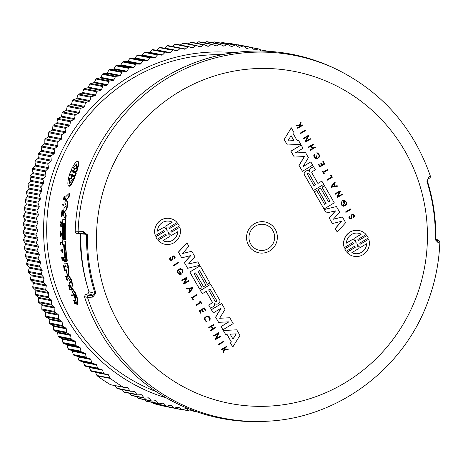 <?xml version="1.0" encoding="UTF-8"?>
<svg xmlns="http://www.w3.org/2000/svg" width="463" height="463" viewBox="0 0 463 463"><rect width="100%" height="100%" fill="white"/><g stroke="black" fill="none" stroke-linecap="round" stroke-linejoin="round"><path stroke-width="0.69" d="M341.572 221.291L335.264 228.612L337.226 232.032L345.653 222.674L342.383 216.968L333.314 219.259L339.68 212.245L336.416 206.544L324.343 209.536L326.299 212.957L335.606 210.868L329.193 218.004L332.376 223.56L341.572 221.291M326.299 212.957L324.233 209.513L336.416 206.544M333.372 219.196L342.383 216.968M335.264 228.612L337.226 232.032M335.16 228.589L341.416 221.331M329.193 218.004L332.376 223.56M329.083 217.986L335.444 210.902M350.555 208.992L345.647 211.95L345.907 212.401L350.815 209.444L350.445 208.969L345.647 211.95M345.907 212.401L345.537 211.927M332.353 177.213L331.091 175.008L330.64 175.28L331.647 177.034L327.185 179.719L327.445 180.171L332.353 177.213M327.445 180.171L327.081 179.696L331.537 177.011L330.536 175.263L331.091 175.008M300.458 133.049L300.719 133.5L305.626 130.543L305.366 130.091L300.354 133.026L305.366 130.091M300.354 133.026L300.719 133.5M352.204 215.087L353.119 214.919L353.842 215.428L353.338 217.066L353.582 217.494L354.426 216.337L354.293 215.231L353.205 214.433L351.961 214.658A1.586 1.551 101.1 0 0 351.214 215.625A2.228 2.182 101.1 0 0 351.168 216.395A3.038 2.975 101.1 0 0 351.243 216.759A2.894 2.83 -78.9 0 1 351.365 217.379A0.955 0.932 -78.9 0 1 350.885 218.374L349.773 218.27L349.652 216.227L349.027 217.002L349.131 218.247L350.121 218.976L351.099 218.814A1.458 1.43 101.1 0 0 351.851 217.332A3.391 3.316 101.1 0 0 351.706 216.615A1.979 1.933 -78.9 0 1 351.649 216.331A1.69 1.655 -78.9 0 1 351.677 215.752A1.065 1.042 -78.9 0 1 352.204 215.087M353.582 217.494L353.228 217.043L353.807 215.567L353.066 214.907M350.167 218.472L350.775 218.357A0.955 0.932 101.1 0 0 351.261 217.355A2.894 2.83 101.1 0 0 351.133 216.736A3.038 2.975 -78.9 0 1 351.064 216.377A2.228 2.182 -78.9 0 1 351.104 215.602A1.586 1.551 -78.9 0 1 351.851 214.635L351.961 214.658M351.851 214.635L353.153 214.421M350.074 218.964L348.853 217.743L349.021 216.748L349.652 216.227M328.128 169.834L327.873 169.383L323.411 172.074L322.827 171.044L322.375 171.31L323.811 173.828L324.262 173.556L323.672 172.525L328.128 169.834M323.811 173.828L322.265 171.293L322.827 171.044M323.377 172.004L327.873 169.383M299.897 125.658L301.1 122.637L300.782 122.082L299.393 125.571L295.834 124.969L296.152 125.525L300.29 126.196L297.501 127.881L297.755 128.332L302.663 125.375L302.408 124.923L300.904 125.826L299.897 125.658L300.794 125.809L302.408 124.923M296.152 125.525L295.724 124.946L299.283 125.548L300.782 122.082M297.755 128.332L297.391 127.857L300.174 126.179M318.88 164.157L318.428 164.429L319.887 166.969L324.795 164.012L323.336 161.471L322.89 161.743L324.083 163.833L322.306 164.903L321.108 162.814L320.656 163.086L321.854 165.175L320.078 166.246L318.88 164.157L318.428 164.429M322.271 164.84L323.978 163.809L322.89 161.743M322.78 161.72L323.336 161.471M318.324 164.406L319.887 166.969M320.043 166.182L321.854 165.175M321.75 165.152L320.656 163.086M320.552 163.063L321.108 162.814M311.402 145.862L313.63 144.52L313.37 144.068L308.462 147.026L308.723 147.477L310.951 146.134L312.346 148.571L310.117 149.914L310.378 150.365L315.286 147.408L315.025 146.956L312.797 148.299L311.402 145.862M308.723 147.477L308.358 147.002L313.37 144.068M310.378 150.365L310.007 149.89L312.236 148.548L310.881 146.181M312.756 148.235L315.025 146.956M314.62 154.926L314.302 154.382L313.995 155.128L314.134 157.102L314.823 158.074L316.223 158.78C320.321 157.559 320.743 155.603 317.491 152.917L316.825 152.859L318.532 154.046L319.233 156.147L317.931 157.999L315.714 158.045L314.718 157.09L314.62 154.926M317.138 153.409L316.825 152.859M316.715 152.842L317.41 152.906M316.16 158.768L315.025 158.3L314.03 157.084L313.804 155.504L314.302 154.382M316.246 158.236L317.294 153.432M308.723 135.948L308.381 135.352L303.473 138.31L303.734 138.761L308.115 136.116L305.285 141.475L305.632 142.077L310.54 139.12L310.279 138.668L305.893 141.308L308.723 135.948M303.734 138.761L303.363 138.287L308.381 135.352M305.632 142.077L305.181 141.458L307.941 136.22M305.962 141.186L310.279 138.668M339.871 191.566L337.041 196.925L337.388 197.527L342.296 194.57L342.035 194.119L337.649 196.758L340.479 191.398L340.137 190.802L335.229 193.76L335.49 194.211L339.871 191.566M337.718 196.63L342.035 194.119M337.041 196.925L337.388 197.527M336.937 196.902L339.697 191.67M335.229 193.76L335.49 194.211M335.119 193.737L340.137 190.802M337.232 185.727L335.345 186.062L334.043 183.794L335.253 182.272L334.969 181.774L331.161 186.653L331.508 187.26L337.515 186.224L337.122 185.709L335.322 186.028M331.508 187.26L331.051 186.63L334.969 181.774M334.871 186.149L331.751 186.705L333.742 184.176L334.871 186.149L333.69 184.251M331.786 186.658L334.766 186.126M342.649 200.687L344.426 203.789L344.813 203.558L343.592 200.901L345.711 201.509L346.417 203.604L345.114 205.456L342.892 205.503L341.897 204.548L341.486 201.839L341.092 202.991L341.318 204.571L342.325 205.786L343.424 206.243C347.516 204.987 347.921 203.031 344.646 200.369L342.649 200.687L344.588 200.363M342.545 200.67L344.426 203.789M343.338 206.226L342.215 205.769L341.214 204.548L340.988 202.968L341.486 201.839M343.43 205.694L344.478 200.89M330.003 201.029L328.498 201.932L320.57 188.082L318.162 189.535L326.091 203.384L324.586 204.293L316.657 190.443L314.244 191.902L324.031 208.987L334.274 202.811L324.488 185.721L322.074 187.179L329.893 201.006L321.964 187.156L324.488 185.721M328.464 201.868L329.893 201.006M324.551 204.224L325.981 203.361L318.052 189.517L320.57 188.082M324.031 208.987L314.134 191.879L316.657 190.443M291.32 127.8L284.195 139.432L287.39 145.012L300.765 144.294L298.537 140.399L297.084 140.48L292.772 132.95L293.548 131.695L291.32 127.8L284.195 139.432M287.859 140.978L291.1 135.682L293.947 140.648L287.859 140.978M287.876 140.949L293.837 140.625L291.053 135.763M297.072 140.451L298.537 140.399M284.085 139.409L287.39 145.012M305.464 152.501L295.203 152.981L303.034 148.258L301.187 145.035L290.943 151.21L294.3 157.073L304.498 156.552L299.086 165.441L302.443 171.298L312.693 165.123L310.847 161.9L303.016 166.622L308.416 157.657L305.464 152.501L295.249 152.952M294.3 157.073L290.833 151.193L301.187 145.035M302.443 171.298L298.982 165.418L304.37 156.558M303.097 166.483L310.847 161.9M304.179 174.331L313.451 190.519L323.701 184.338L321.843 181.102L317.925 183.464L311.79 172.751A1.019 0.995 -78.9 0 1 312.282 171.646L315.361 169.788L313.532 166.593L310.453 168.451A1.713 1.673 101.1 0 0 309.77 169.574A14.642 14.312 101.1 0 0 309.654 171.165L309.382 171.333A2.049 2.002 101.1 0 0 308.144 170.708A3.467 3.391 101.1 0 0 304.255 173.174A2.315 2.263 101.1 0 0 304.179 174.331L304.075 174.314A2.315 2.263 -78.9 0 1 304.15 173.15L304.255 173.174M314.012 185.819L307.397 174.273A1.024 1.001 -78.9 0 1 308.902 173.37L315.511 184.916L314.012 185.819M313.972 185.756L315.407 184.893L308.902 173.37M309.394 171.345L309.544 171.148A14.642 14.312 -78.9 0 1 309.66 169.556A1.713 1.673 -78.9 0 1 310.343 168.428L313.532 166.593M317.884 183.4L321.843 181.102M304.075 174.314L313.451 190.519M304.15 173.15A3.501 3.426 -78.9 0 1 305.661 171.246L305.771 171.269M305.661 171.246A3.467 3.391 -78.9 0 1 308.034 170.685L308.144 170.708M368.282 237.976A13.149 12.854 101.1 0 0 366.893 235.545L358.293 240.719A10.238 10.012 -78.9 0 1 357.882 239.458L366.071 234.527A13.149 12.854 101.1 0 0 359.051 230.522A13.149 12.854 101.1 0 0 350.069 232.125A13.149 12.854 101.1 0 0 344.316 247.63L352.499 242.699A10.238 10.012 -78.9 0 1 353.373 243.683L344.779 248.862A13.149 12.854 101.1 0 0 346.179 251.311L354.774 246.131A10.238 10.012 -78.9 0 1 355.19 247.392L347.001 252.329A13.149 12.854 101.1 0 0 354.016 256.328A13.149 12.854 101.1 0 0 363.009 254.719A13.149 12.854 101.1 0 0 368.751 239.209L360.567 244.151A10.238 10.012 -78.9 0 1 359.693 243.162L368.282 237.976M358.269 240.65L366.893 235.545M344.316 247.63L344.206 247.612A13.149 12.854 -78.9 0 1 349.959 232.102A13.149 12.854 -78.9 0 1 358.947 230.499A13.149 12.854 -78.9 0 1 358.999 230.51M346.179 251.311L346.075 251.287A13.149 12.854 -78.9 0 1 344.675 248.845L353.373 243.683M353.263 243.665A10.238 10.012 101.1 0 0 352.447 242.728M352.771 239.29L346.411 243.127A10.36 10.128 -78.9 0 1 361.221 234.203L354.849 238.04A13.143 12.854 101.1 0 0 356.307 243.023A13.143 12.854 101.1 0 0 352.771 239.29L346.411 243.034M351.857 252.642L358.217 248.81A13.143 12.854 101.1 0 0 356.741 243.787A13.143 12.854 101.1 0 0 360.307 247.555L366.667 243.712A10.36 10.128 -78.9 0 1 351.857 252.642M354.496 253.574A10.36 10.128 101.1 0 0 366.551 243.781M353.958 256.317A13.149 12.854 -78.9 0 1 353.906 256.305A13.149 12.854 -78.9 0 1 346.897 252.306L355.19 247.392M355.08 247.369A10.238 10.012 101.1 0 0 354.693 246.177M360.515 244.094L368.751 239.209M355.925 242.45A13.143 12.854 -78.9 0 1 354.739 238.017L361.221 234.203M361.111 234.185A10.36 10.128 101.1 0 0 358.472 233.248M360.307 247.555L360.197 247.531A13.143 12.854 -78.9 0 1 357.031 244.366M187.712 268.28L199.784 265.287L197.823 261.867L188.522 263.956L194.935 256.82L191.751 251.264L182.549 253.533L188.858 246.212L186.902 242.791L178.475 252.15L181.739 257.856L190.814 255.564L184.448 262.579L187.602 268.262L184.338 262.556L190.646 255.605M181.739 257.856L178.365 252.132L186.902 242.791M182.601 253.469L191.751 251.264M188.574 263.904L197.823 261.867M173.573 265.831L173.203 265.357L178.22 262.423L173.312 265.38L173.573 265.831L178.481 262.874L178.22 262.423M193.03 299.816L191.665 297.593L196.677 294.653L191.775 297.611L193.03 299.816L193.482 299.544L192.481 297.796L196.937 295.105L196.677 294.653M218.756 344.732L218.391 344.258L223.409 341.324L218.501 344.281L218.756 344.732L223.664 341.775L223.409 341.324M170.951 259.893L171.814 259.714A1.065 1.042 101.1 0 0 172.34 259.048A1.69 1.655 101.1 0 0 172.369 258.476A1.979 1.933 101.1 0 0 172.311 258.186A3.391 3.316 -78.9 0 1 172.167 257.474A1.458 1.43 -78.9 0 1 172.919 255.987L173.943 255.836M171.814 259.714L171.003 259.905L170.28 259.396L170.789 257.758L170.54 257.33L169.701 258.493L169.985 259.824L170.916 260.397L172.167 260.165A1.586 1.551 101.1 0 0 172.913 259.199A2.228 2.182 101.1 0 0 172.954 258.429A3.038 2.975 101.1 0 0 172.884 258.065A2.894 2.83 -78.9 0 1 172.757 257.445A0.955 0.932 -78.9 0 1 173.243 256.45L174.354 256.554L174.476 258.597L173.851 256.328M170.864 260.385L170.066 260.003L169.562 259.037L169.811 257.932L170.54 257.33M201.301 303.78L201.752 303.514L200.311 301.002L199.86 301.268L200.45 302.298L195.994 304.99L196.254 305.441L200.71 302.75L201.301 303.78L200.641 302.796M196.254 305.441L195.89 304.967L200.346 302.281L199.756 301.251L200.311 301.002M222.917 352.164L223.345 352.742L222.917 352.164L224.121 349.148M221.719 349.906L221.355 349.432L226.366 346.492L221.459 349.449L221.719 349.906L223.224 348.998L224.231 349.166L223.027 352.187M223.843 348.622L227.975 349.299L223.837 348.627L226.627 346.943L226.366 346.492M200.786 313.353L199.223 310.789L204.241 307.854L199.333 310.812L200.786 313.353L201.237 313.081L200.039 310.991L201.816 309.921L203.014 312.01L203.465 311.738L202.267 309.649L204.05 308.578L205.242 310.667L205.694 310.395L204.241 307.854M205.242 310.667L203.975 308.618M203.014 312.01L201.746 309.961M212.615 328.938L210.497 330.304L210.752 330.756L210.387 330.281L212.615 328.938L211.255 326.571M209.102 327.873L208.732 327.399L213.75 324.459L208.842 327.416L209.102 327.873L211.331 326.525L212.725 328.962M213.136 328.626L215.399 327.347L213.171 328.689L211.782 326.259L214.01 324.91L213.75 324.459M206.608 321.901L206.527 321.883C203.274 319.198 203.697 317.248 207.794 316.026L207.858 316.038M209.82 320.448L210.237 318.891L209.988 317.722L209.299 316.75L207.904 316.044C203.801 317.265 203.379 319.221 206.637 321.907L207.302 321.964L205.595 320.778L204.889 318.677L206.191 316.825L207.823 316.582L209.392 317.711L209.82 320.448L209.398 319.881L209.299 317.711L207.765 316.57M215.295 338.852L215.746 339.472L215.295 338.852L218.056 333.62M213.848 336.155L213.478 335.687L218.495 332.747L213.588 335.704L213.848 336.155L218.235 333.516L215.399 338.875M216.076 338.58L220.394 336.063L216.007 338.708L218.837 333.348L218.495 332.747M182.092 280.711L181.722 280.237L186.63 277.279L181.832 280.254L182.092 280.711L186.479 278.066L183.643 283.425L183.99 284.022L188.898 281.064L188.638 280.613L184.251 283.258L187.081 277.898L186.739 277.296M184.32 283.13L188.638 280.613M183.99 284.022L183.539 283.402L186.3 278.17M186.896 289.097L186.502 288.582L192.62 287.564L186.612 288.605L186.896 289.097L188.782 288.762L190.079 291.03L188.875 292.552L189.159 293.05L192.967 288.171L192.62 287.564M189.159 293.05L188.765 292.535L189.975 291.007L188.696 288.773M179.54 273.911L180.686 273.83L179.204 271.243L179.696 271.034L179.314 271.266L180.529 273.922L178.411 273.32L177.711 271.22L179.013 269.368L181.236 269.321L182.225 270.276L182.642 272.991L182.954 272.232L182.619 269.9L180.703 268.586C176.611 269.836 176.2 271.793 179.482 274.455L181.473 274.137L179.696 271.034M179.43 274.443L179.372 274.432C176.096 271.769 176.501 269.813 180.593 268.563L180.674 268.581M182.642 272.991L182.219 272.418L182.121 270.253L180.587 269.113M199.634 289.103L189.743 271.995L200.097 265.837L189.847 272.012L199.634 289.103L202.053 287.645L194.124 273.795L195.623 272.892L203.552 286.742L205.966 285.289L198.037 271.44L199.536 270.537L207.465 284.38L209.884 282.928L200.097 265.837M207.465 284.38L199.466 270.577M203.552 286.742L195.554 272.933M225.591 334.425L223.253 330.513L236.738 329.812L223.363 330.53L225.591 334.425L227.038 334.344L231.35 341.873L230.58 343.129L232.808 347.024L239.932 335.391L236.738 329.812M232.808 347.024L230.47 343.112L231.24 341.85L226.945 334.35M218.663 322.323L228.925 321.843L221.088 326.565L222.934 329.789L233.184 323.614L229.827 317.751L219.63 318.272L225.035 309.388L221.679 303.525L211.435 309.701L213.281 312.924L221.111 308.202L215.706 317.167L218.553 322.3L215.602 317.143L220.92 308.317M213.281 312.924L211.325 309.678L221.679 303.525M219.641 318.243L229.827 317.751M222.934 329.789L220.984 326.542L228.768 321.849M210.59 308.231L213.674 306.379A1.713 1.673 101.1 0 0 214.357 305.25A14.642 14.312 101.1 0 0 214.473 303.659L214.745 303.491A2.049 2.002 101.1 0 0 215.984 304.116A3.467 3.391 101.1 0 0 219.867 301.65A2.315 2.263 101.1 0 0 219.942 300.493L210.677 284.305L200.427 290.486L202.285 293.721L206.203 291.36L212.338 302.073A1.019 0.995 -78.9 0 1 211.846 303.184L208.761 305.036L210.486 308.213L208.657 305.019L211.736 303.161A1.019 0.995 101.1 0 0 212.228 302.05L206.133 291.406M202.285 293.721L200.317 290.463L210.677 284.305M215.764 304.081A2.049 2.002 -78.9 0 1 214.635 303.473L214.745 303.491M155.736 236.825L155.84 236.848A13.149 12.854 101.1 0 0 157.235 239.278L157.125 239.255A13.149 12.854 -78.9 0 1 155.736 236.825L164.324 231.639A10.238 10.012 101.1 0 0 163.503 230.707M165.019 244.29A13.149 12.854 -78.9 0 1 164.961 244.279A13.149 12.854 -78.9 0 1 157.947 240.274L166.246 235.366L158.057 240.297A13.149 12.854 101.1 0 0 165.071 244.302A13.149 12.854 101.1 0 0 174.059 242.699A13.149 12.854 101.1 0 0 179.812 227.194L171.628 232.125A10.238 10.012 -78.9 0 1 170.749 231.141L179.343 225.961A13.149 12.854 101.1 0 0 177.942 223.519L169.354 228.693A10.238 10.012 -78.9 0 1 168.937 227.431L177.121 222.5A13.149 12.854 101.1 0 0 170.112 218.495A13.149 12.854 101.1 0 0 161.118 220.104A13.149 12.854 101.1 0 0 155.371 235.615L155.267 235.592A13.149 12.854 -78.9 0 1 161.008 220.081A13.149 12.854 -78.9 0 1 170.002 218.478A13.149 12.854 -78.9 0 1 170.06 218.49M169.325 228.624L177.942 223.519M171.57 232.073L179.812 227.194M166.136 235.349A10.238 10.012 101.1 0 0 165.748 234.151M172.919 255.987L173.023 256.01A1.458 1.43 101.1 0 0 172.277 257.492A3.391 3.316 101.1 0 0 172.415 258.209A1.979 1.933 -78.9 0 1 172.473 258.493A1.69 1.655 -78.9 0 1 172.444 259.072A1.065 1.042 -78.9 0 1 171.918 259.737M174.476 258.597L175.164 257.573L174.991 256.577L174.244 255.917L173.023 256.01M223.345 352.742L224.734 349.252L228.294 349.854L227.975 349.299M210.752 330.756L215.66 327.798L215.399 327.347M215.746 339.472L220.654 336.514L220.394 336.063M189.251 288.675L192.376 288.119L190.38 290.648L189.251 288.675M190.328 290.556L192.232 288.142M236.263 333.846L233.022 339.142L230.18 334.176L236.263 333.846M232.964 339.038L236.142 333.852M210.115 289.005L216.725 300.551A1.024 1.001 -78.9 0 1 215.226 301.454L208.61 289.907L210.115 289.005M215.474 301.558A1.024 1.001 101.1 0 0 216.62 300.528L216.725 300.551M216.62 300.528L210.046 289.045M157.235 239.278L165.829 234.104A10.238 10.012 -78.9 0 1 166.246 235.366M171.351 235.534L177.717 231.697A10.36 10.128 -78.9 0 1 162.907 240.621L169.279 236.784A13.143 12.854 101.1 0 0 167.814 231.801A13.143 12.854 101.1 0 0 171.351 235.534L171.246 235.517A13.143 12.854 -78.9 0 1 168.092 232.357M172.265 222.182L165.904 226.013A13.143 12.854 101.1 0 0 167.38 231.043A13.143 12.854 101.1 0 0 163.821 227.269L157.461 231.112A10.36 10.128 -78.9 0 1 172.265 222.182L172.161 222.159A10.36 10.128 101.1 0 0 169.522 221.227M166.987 230.441A13.143 12.854 -78.9 0 1 165.8 225.99L172.161 222.159M155.371 235.615L163.555 230.678A10.238 10.012 -78.9 0 1 164.434 231.662L155.84 236.848M165.546 241.559A10.36 10.128 101.1 0 0 177.607 231.766M157.466 231.02L163.821 227.269M66.122 196.312L69.421 193.169L68.553 197.07L66.053 199.692L67.442 202.858L66.435 209.264L64.166 211.713L65.723 215.11L65.352 219.086L63.2 214.901L64.01 208.292L66.296 205.937L64.866 202.846L66.122 196.312M68.553 197.07L69.056 197.174A174.082 170.216 101.1 0 1 69.919 193.291L69.421 193.169M69.056 197.174L66.562 199.784L67.945 202.944A174.082 170.216 101.1 0 0 66.944 209.328L64.681 211.77L66.232 215.162A174.082 170.216 101.1 0 0 65.862 219.126L65.352 219.086M66.232 215.162L65.723 215.11M64.681 211.77L64.166 211.713M66.944 209.328L66.435 209.264M67.945 202.944L67.442 202.858M66.562 199.784L66.053 199.692M64.519 244.904A174.609 170.731 101.1 0 0 65.879 258.285L65.514 258.209A174.609 170.731 -78.9 0 1 64.154 244.834L64.519 244.904M65.862 258.157L65.514 258.209L65.879 258.285M66.701 260.009L64.907 241.252L62.418 240.76L62.615 244.533L63.57 244.719L64.797 257.133L64.698 257.793L63.94 257.642L64.49 261.323L65.237 261.468L65.37 259.639L66.377 261.693L66.938 261.607L67.222 260.848L66.713 260.935L66.701 260.009L67.21 259.922L67.222 260.848M66.377 261.693L66.713 260.935M62.418 240.76L65.422 241.223A174.082 170.216 101.1 0 0 67.21 259.922M65.422 241.223L64.907 241.252M63.94 257.642L64.791 257.631M65.891 260.819L65.746 261.381L65.237 261.468M65.763 260.837L65.381 260.906M74.543 294.572A174.082 170.216 101.1 0 0 75.51 297.124M75.469 298.427A174.609 170.731 -78.9 0 1 73.438 293.033L75.562 295.961L75.469 298.427M70.445 286.528L74.954 293.021L77.234 299.075L77.188 304.423L70.445 286.528L70.937 286.365L75.44 292.836L74.954 293.021M75.44 292.836A174.082 170.216 101.1 0 0 77.715 298.872L77.657 304.203L77.188 304.423M77.715 298.872L77.234 299.075M61.29 216.366L61.892 210.978L61.654 216.047L61.955 210.439L61.29 216.366L61.805 216.412A174.082 170.216 101.1 0 1 61.834 216.065M61.567 212.749L62.175 212.824A174.082 170.216 101.1 0 0 62.013 214.294M62.175 212.824L61.66 212.766M62.106 211.331L61.701 212.766M61.955 210.439L62.464 210.503L62.169 216.094L61.654 216.047M60.294 221.736L61.492 221.968L60.225 225.626L61.29 225.834L61.272 226.361L60.08 226.129L60.103 225.429L61.33 222.471L60.265 222.263L60.294 221.736L61.492 221.968M62.001 221.997A174.082 170.216 101.1 0 0 61.961 222.697L60.74 225.643L61.805 225.851A174.082 170.216 101.1 0 0 61.787 226.378L61.272 226.361M61.805 225.851L61.29 225.834M60.74 225.643L60.225 225.626M61.961 222.697L61.446 222.668M64.843 270.409L63.518 265.519L64.369 270.907L63.628 266.046L64.843 270.409M63.518 265.519L64.021 265.415L65.48 270.913L64.976 271.029M63.952 266.37L64.733 270.166A174.082 170.216 101.1 0 0 64.866 270.791L64.369 270.907M64.733 270.166L64.23 270.282M61.648 257.272L62.841 257.503L63.275 260.432L62.806 258.001L62.372 257.92L62.731 260.328L62.262 257.897L61.828 257.81L62.077 260.2L61.648 257.272L62.841 257.503M62.598 260.148L62.187 260.218M63.142 260.258L62.731 260.328M63.35 257.428A174.082 170.216 101.1 0 0 63.784 260.345L63.275 260.432M62.106 252.462L61.978 251.27L60.896 251.056L60.838 250.535L61.926 250.749L61.81 249.551L62.106 252.462M61.81 249.551L62.43 249.522A174.082 170.216 101.1 0 0 62.725 252.422L62.216 252.485M62.43 249.522L61.92 249.574M60.838 250.535L61.909 250.587M72.564 295.625L72.384 295.134L71.186 294.902L71.371 295.388L73.044 295.429A174.082 170.216 101.1 0 1 72.865 294.943L72.384 295.134M71.186 294.902L72.865 294.943M62.21 204.49L63.408 204.721L63.321 205.242L62.129 205.011L62.21 204.49L63.408 204.721M63.911 204.802A174.082 170.216 101.1 0 0 63.83 205.323L63.321 205.242M60.19 241.97L61.382 242.201L61.411 242.728L60.329 242.514L60.45 244.551L60.19 241.97L61.382 242.201M60.85 242.618A174.082 170.216 101.1 0 0 60.966 244.51L60.45 244.551M61.897 242.166A174.082 170.216 101.1 0 0 61.926 242.693L61.411 242.728M64.635 196.526L64.039 199.472L64.519 197.006L63.431 199.507L64.079 196.266L63.524 199.015L64.623 196.52L65.127 196.63L64.635 196.526M64.097 199.183L63.431 199.507L63.946 199.605M64.542 199.57L64.039 199.472L64.542 199.57L65.115 196.625M64.351 196.833L63.975 196.752M64.212 197.186L63.963 198.066M64.079 196.266L64.583 196.37A174.082 170.216 101.1 0 0 64.542 196.549M63.935 199.605L64.253 199.212L63.448 199.512M64.386 198.581L63.963 198.494M64.479 198.239L64.056 198.158M64.588 197.649L64.212 197.574M74.786 301.193L74.584 300.707L73.391 300.475L74.381 301.679L74.63 303.392L74.595 302.003L76.117 304.295L74.103 301.06L75.255 300.985A174.082 170.216 101.1 0 1 75.058 300.499L74.584 300.707M73.391 300.475L75.058 300.499M75.237 302.981L75.359 303.763L74.89 303.983M74.578 300.852L76.326 303.485A174.082 170.216 101.1 0 0 76.586 304.075L76.117 304.295M76.326 303.485L75.857 303.699M65.347 276.226L66.539 276.457L66.672 276.967L66.128 276.862L66.851 279.594L67.534 280.208L66.336 279.97L66.197 279.467L66.741 279.571L66.018 276.839L65.347 276.226L66.539 276.457M66.672 279.328L66.197 279.467M66.689 276.961A174.082 170.216 101.1 0 0 67.349 279.449L67.887 279.554A174.082 170.216 101.1 0 0 68.026 280.057L67.534 280.208M67.887 279.554L67.395 279.698M67.349 279.449L66.851 279.594M67.037 276.318A174.082 170.216 101.1 0 0 67.17 276.828L66.672 276.967M69.363 286.383L69.155 285.723L67.957 285.486L68.113 285.989L69.184 286.198L69.311 289.647L70.503 289.879L70.335 289.381L69.271 289.172L69.363 286.383L69.849 286.221L69.757 288.999L70.827 289.207A174.082 170.216 101.1 0 0 70.995 289.705L70.503 289.879M67.957 285.486L69.641 285.555A174.082 170.216 101.1 0 0 69.849 286.221M69.641 285.555L69.155 285.723M70.827 289.207L70.335 289.381M69.757 288.999L69.271 289.172M60.942 234.052A174.082 170.216 101.1 0 0 60.942 234.446M60.439 235.297A174.609 170.731 -78.9 0 1 60.422 232.999L61.052 234.272L60.439 235.297M59.958 231.465L61.157 234.648L59.993 236.651L60.329 232.808L59.958 231.465L60.474 231.465L61.666 233.925L61.151 233.937M61.666 233.925A174.082 170.216 101.1 0 0 61.672 234.637L60.508 236.634L59.993 236.651M61.672 234.637L61.157 234.648M62.806 219.236L65.3 219.722L64.849 239.637L64.259 239.521L64.455 223.38L64.091 223.311L63.894 239.452L63.309 239.336L63.5 223.195L63.136 223.125L62.945 239.267L62.355 239.151L62.806 219.236L65.3 219.722M63.304 239.249L62.945 239.267M64.259 239.435L63.894 239.452M65.81 219.763A174.082 170.216 101.1 0 0 65.364 239.614L64.849 239.637M64.768 263.007L67.262 263.493L68.53 270.195L67.696 274.571L70.793 279.652L72.679 286.192L70.191 285.706L69.12 282.117L71.024 282.488L67.824 277.36L66.435 271.532L67.338 267.07L65.433 266.7L64.768 263.007L67.262 263.493M69.12 282.117L70.845 282.204M67.766 263.401A174.082 170.216 101.1 0 0 69.033 270.079L68.2 274.437L71.29 279.507A174.082 170.216 101.1 0 0 73.171 286.03L72.679 286.192M71.29 279.507L70.793 279.652M68.2 274.437L67.696 274.571M69.033 270.079L68.53 270.195M76.777 164.081L73.385 168.11M72.859 168.011L76.574 163.914L76.464 168.711L74.919 168.405L72.865 173.162L74.41 168.306L72.859 168.011M74.873 168.491L74.41 168.306M72.749 179.169L69.496 183.429L69.149 178.463L70.694 178.77L72.569 173.995L71.198 178.868L72.749 179.169M71.209 178.874L69.149 178.463M69.635 178.62L69.763 183.435M72.72 179.227L71.198 178.868M71.186 178.926L70.694 178.77M75.428 174.088L75.897 172.745L73.808 172.334L74.317 171.113L76.308 171.501C78.299 165.372 78.727 161.975 77.587 161.315C75.955 161.437 73.762 164.487 71.013 170.477L73.004 170.859L72.61 172.103L70.515 171.698L69.566 174.372L71.655 174.788L71.175 176.015L69.184 175.622C67.581 181.901 67.448 185.403 68.779 186.132C70.214 185.947 72.112 182.792 74.474 176.663L72.483 176.276L72.853 175.02L74.942 175.431L75.428 174.088L75.915 174.262L75.428 175.599L73.339 175.193L72.969 176.444M78.183 161.57L77.587 161.315M75.897 172.745L76.378 172.925L75.915 174.262M78.056 161.529C79.196 162.183 78.774 165.569 76.789 171.686L74.798 171.298L74.288 172.514M74.798 171.298L74.317 171.113M76.789 171.686L76.308 171.501M72.98 170.945L71.013 170.477M71.626 174.858L69.566 174.372M74.474 176.663L74.96 176.831C72.604 182.937 70.712 186.085 69.271 186.271M73.339 175.193L72.853 175.02M75.428 175.599L74.942 175.431M87.009 285.156A174.082 170.216 -78.9 0 1 80.255 233.815M92.71 297.101A1.58 1.013 -99.6 0 1 93.19 295.168L88.491 295.423A1.58 1.516 105.1 0 0 87.507 297.431L92.71 297.101L95.916 293.224A177.711 173.764 -78.9 0 1 87.559 234.851L86.604 234.793A178.429 174.464 101.1 0 0 94.996 293.397L93.19 295.168L87.924 293.739L88.919 291.759A179.603 175.616 -78.9 0 1 80.805 235.036L86.604 234.793L84.324 233.23A1.58 1.001 -90 0 1 83.346 231.656L75.156 231.795L76.661 233.41L79.595 233.283A1.58 1.522 -92.5 0 1 78.091 231.662A184.859 180.755 101.1 0 1 336.636 69.346L334.552 68.35A185.455 181.334 -78.9 0 0 75.156 231.795M88.919 291.759L94.996 293.397L95.916 293.224M87.559 234.851L83.346 231.656M79.595 233.283L84.324 233.23L79.3 233.45L80.805 235.036M88.491 295.423L85.418 294.59L84.428 296.598L87.507 297.431A184.859 180.755 101.1 0 0 267.851 421.185C337.319 417.875 402.318 369.815 427.175 303.606C434.832 283.819 439.057 263.325 439.85 242.126L438.924 240.523A1.58 1.551 -59 0 1 439.011 240.575M430.254 176.148L428.767 177.202L426.944 181.351A177.711 173.764 -78.9 0 1 435.295 239.724L438.137 242.653L439.665 241.917M267.851 421.185L265.548 421.324A185.455 181.334 -78.9 0 1 84.428 296.598M85.418 294.59L87.924 293.739M428.767 177.202A1.58 1.389 66.3 0 1 428.043 179.025M427.355 181.079L426.944 181.351M435.295 239.724L435.741 239.684A178.429 174.464 101.1 0 0 427.366 181.12M438.16 240.297A1.58 1.551 -59 0 1 438.924 240.517L436.43 239.261L438.16 240.297L436.296 240.951M438.137 242.653A1.58 1.401 82.2 0 0 436.783 241.003L435.741 239.684M435.77 239.249L436.43 239.261M79.3 233.45L76.661 233.41M273.737 242.108A13.12 12.825 -78.9 0 1 257.063 249.586A13.12 12.825 -78.9 0 1 249.881 232.617A13.12 12.825 -78.9 0 1 266.555 225.145A13.12 12.825 -78.9 0 1 273.737 242.108M170.187 407.411L168.133 407.012A184.471 180.373 -78.9 0 1 153.594 403.522L171.032 407.579M152.315 402.422L153.16 403.267A1.053 1.03 101.1 0 0 153.594 403.522L166.663 406.08A1.053 1.03 -78.9 0 1 166.142 405.802L163.757 403.429A1.053 1.03 101.1 0 0 162.86 403.151L159.567 403.771A1.053 1.03 -78.9 0 1 158.635 403.458L156.355 400.981A1.053 1.03 101.1 0 0 155.47 400.663L152.153 401.132A1.053 1.03 -78.9 0 1 151.239 400.779L149.069 398.197A1.053 1.03 101.1 0 0 148.195 397.844L144.861 398.163A1.053 1.03 -78.9 0 1 143.964 397.769L141.904 395.095A1.053 1.03 101.1 0 0 141.053 394.702L137.708 394.875A1.053 1.03 -78.9 0 1 136.828 394.441L134.889 391.675A1.053 1.03 101.1 0 0 134.05 391.241L130.705 391.27A1.053 1.03 -78.9 0 1 129.843 390.795L128.025 387.948A1.053 1.03 101.1 0 0 127.209 387.473L123.864 387.352A1.053 1.03 -78.9 0 1 123.384 387.207A184.471 180.373 -78.9 0 1 110.258 378.433A1.053 1.03 -78.9 0 1 109.934 378.034L108.498 374.966A1.053 1.03 101.1 0 0 107.746 374.388L104.453 373.82A1.053 1.03 -78.9 0 1 103.683 373.201L102.381 370.07A1.053 1.03 101.1 0 0 101.657 369.457L98.393 368.745A1.053 1.03 -78.9 0 1 97.652 368.091L96.483 364.902A1.053 1.03 101.1 0 0 95.789 364.259L92.559 363.403A1.053 1.03 -78.9 0 1 91.848 362.714L90.817 359.479A1.053 1.03 101.1 0 0 90.146 358.808L86.957 357.801A1.053 1.03 -78.9 0 1 86.28 357.089L85.389 353.801A1.053 1.03 101.1 0 0 84.746 353.101L81.604 351.955A1.053 1.03 -78.9 0 1 80.956 351.209L80.209 347.892A1.053 1.03 101.1 0 0 79.601 347.163L76.511 345.878A1.053 1.03 -78.9 0 1 75.891 345.103L75.284 341.752A1.053 1.03 101.1 0 0 74.711 340.994L71.678 339.57A1.053 1.03 -78.9 0 1 71.099 338.771L70.636 335.391A1.053 1.03 101.1 0 0 70.092 334.61L67.129 333.059A1.053 1.03 -78.9 0 1 66.579 332.231L66.261 328.834A1.053 1.03 101.1 0 0 65.752 328.03L62.858 326.346A1.053 1.03 -78.9 0 1 62.343 325.495L62.175 322.086A1.053 1.03 101.1 0 0 61.701 321.258L58.882 319.441A1.053 1.03 -78.9 0 1 58.407 318.567L58.379 315.153A1.053 1.03 101.1 0 0 57.939 314.308L55.207 312.369A1.053 1.03 -78.9 0 1 54.767 311.477L54.889 308.063A1.053 1.03 101.1 0 0 54.484 307.195L51.833 305.134A1.053 1.03 -78.9 0 1 51.434 304.226L51.7 300.817A1.053 1.03 101.1 0 0 51.335 299.931L48.777 297.755A1.053 1.03 -78.9 0 1 48.418 296.829L48.829 293.432A1.053 1.03 101.1 0 0 48.505 292.535L46.04 290.243A1.053 1.03 -78.9 0 1 45.721 289.3L46.277 285.926A1.053 1.03 101.1 0 0 45.993 285.017L43.626 282.615A1.053 1.03 -78.9 0 1 43.348 281.66L44.049 278.315A1.053 1.03 101.1 0 0 43.8 277.389L41.543 274.883A1.053 1.03 -78.9 0 1 41.311 273.917L42.15 270.6A1.053 1.03 101.1 0 0 41.942 269.669L39.795 267.064A1.053 1.03 -78.9 0 1 39.598 266.086L40.582 262.81A1.053 1.03 101.1 0 0 40.414 261.867L38.383 259.176A1.053 1.03 -78.9 0 1 38.226 258.186L39.349 254.957A1.053 1.03 101.1 0 0 39.222 254.002L37.306 251.224A1.053 1.03 -78.9 0 1 37.196 250.228L38.452 247.051A1.053 1.03 101.1 0 0 38.365 246.096L36.571 243.225A1.053 1.03 -78.9 0 1 36.508 242.23L37.897 239.111A1.053 1.03 101.1 0 0 37.85 238.15L36.183 235.204A1.053 1.03 -78.9 0 1 36.155 234.203L37.677 231.147A1.053 1.03 101.1 0 0 37.677 230.186L36.131 227.171A1.053 1.03 -78.9 0 1 36.155 226.164L37.798 223.183A1.053 1.03 101.1 0 0 37.839 222.223L36.427 219.138A1.053 1.03 -78.9 0 1 36.49 218.137L38.267 215.226A1.053 1.03 101.1 0 0 38.342 214.265L37.069 211.122A1.053 1.03 -78.9 0 1 37.173 210.121L39.066 207.291A1.053 1.03 101.1 0 0 39.187 206.336L38.047 203.141A1.053 1.03 -78.9 0 1 38.192 202.146L40.206 199.403A1.053 1.03 101.1 0 0 40.368 198.453L39.367 195.207A1.053 1.03 -78.9 0 1 39.558 194.217L41.682 191.566A1.053 1.03 101.1 0 0 41.884 190.629L41.022 187.336A1.053 1.03 -78.9 0 1 41.253 186.357L43.493 183.805A1.053 1.03 101.1 0 0 43.736 182.873L43.013 179.54A1.053 1.03 -78.9 0 1 43.285 178.579L45.629 176.125A1.053 1.03 101.1 0 0 45.912 175.199L45.333 171.842A1.053 1.03 -78.9 0 1 45.646 170.893L48.094 168.544A1.053 1.03 101.1 0 0 48.412 167.635L47.984 164.255A1.053 1.03 -78.9 0 1 48.337 163.312L50.878 161.078A1.053 1.03 101.1 0 0 51.237 160.181L50.947 156.783A1.053 1.03 -78.9 0 1 51.341 155.863L53.98 153.739A1.053 1.03 101.1 0 0 54.374 152.859L54.235 149.451A1.053 1.03 -78.9 0 1 54.663 148.548L57.389 146.545A1.053 1.03 101.1 0 0 57.823 145.683L57.823 142.268A1.053 1.03 -78.9 0 1 58.292 141.389L61.099 139.502A1.053 1.03 101.1 0 0 61.567 138.663L61.718 135.254A1.053 1.03 -78.9 0 1 62.227 134.392L65.109 132.632A1.053 1.03 101.1 0 0 65.613 131.816L65.908 128.413A1.053 1.03 -78.9 0 1 66.452 127.574L69.404 125.948A1.053 1.03 101.1 0 0 69.942 125.155L70.382 121.763A1.053 1.03 -78.9 0 1 70.961 120.947L73.982 119.454A1.053 1.03 101.1 0 0 74.549 118.684L75.133 115.316A1.053 1.03 -78.9 0 1 75.747 114.529L78.826 113.169A1.053 1.03 101.1 0 0 79.428 112.428L80.157 109.089A1.053 1.03 -78.9 0 1 80.805 108.325L83.936 107.103A1.053 1.03 101.1 0 0 84.573 106.386L85.441 103.081A1.053 1.03 -78.9 0 1 86.118 102.352L89.295 101.27A1.053 1.03 101.1 0 0 89.961 100.581L90.974 97.317A1.053 1.03 -78.9 0 1 91.68 96.617L94.903 95.679A1.053 1.03 101.1 0 0 95.592 95.019L96.744 91.801A1.053 1.03 -78.9 0 1 97.479 91.136L100.737 90.343A1.053 1.03 101.1 0 0 101.455 89.712L102.74 86.546A1.053 1.03 -78.9 0 1 103.504 85.91L106.791 85.261A1.053 1.03 101.1 0 0 107.538 84.671L108.955 81.563A1.053 1.03 -78.9 0 1 109.743 80.961L113.059 80.464A1.053 1.03 101.1 0 0 113.829 79.902L115.374 76.858A1.053 1.03 -78.9 0 1 116.19 76.291L119.518 75.938A1.053 1.03 101.1 0 0 120.311 75.411L121.989 72.442A1.053 1.03 -78.9 0 1 122.822 71.915L126.168 71.707A1.053 1.03 101.1 0 0 126.978 71.215L128.778 68.327A1.053 1.03 -78.9 0 1 129.64 67.829L132.985 67.777A1.053 1.03 101.1 0 0 133.819 67.32L135.74 64.513A1.053 1.03 -78.9 0 1 136.62 64.056L139.959 64.149A1.053 1.03 101.1 0 0 140.816 63.732L142.853 61.006A1.053 1.03 -78.9 0 1 143.75 60.595L147.084 60.838A1.053 1.03 101.1 0 0 147.952 60.456L150.105 57.823A1.053 1.03 -78.9 0 1 151.019 57.453L154.341 57.84A1.053 1.03 101.1 0 0 155.221 57.499L157.484 54.97A1.053 1.03 -78.9 0 1 158.415 54.634L161.714 55.172A1.053 1.03 101.1 0 0 162.611 54.871L164.978 52.441A1.053 1.03 -78.9 0 1 165.916 52.145L169.192 52.834A1.053 1.03 101.1 0 0 170.1 52.574L172.566 50.247A1.053 1.03 -78.9 0 1 173.521 49.998L176.756 50.826A1.053 1.03 101.1 0 0 177.676 50.606L180.24 48.395A1.053 1.03 -78.9 0 1 181.201 48.187L184.401 49.159A1.053 1.03 101.1 0 0 185.327 48.98L187.984 46.885A1.053 1.03 -78.9 0 1 188.956 46.717L192.104 47.834A1.053 1.03 101.1 0 0 193.036 47.695L195.78 45.715A1.053 1.03 -78.9 0 1 196.758 45.6L199.854 46.85A1.053 1.03 101.1 0 0 200.797 46.757L203.616 44.899A1.053 1.03 -78.9 0 1 204.594 44.824L207.638 46.213A1.053 1.03 101.1 0 0 208.581 46.161L211.481 44.436A1.053 1.03 -78.9 0 1 212.459 44.402L215.44 45.93A1.053 1.03 101.1 0 0 216.383 45.918L219.346 44.315A1.053 1.03 -78.9 0 1 220.33 44.326L223.241 45.987A1.053 1.03 101.1 0 0 224.179 46.016L227.211 44.552A1.053 1.03 -78.9 0 1 228.195 44.604L231.031 46.393A1.053 1.03 101.1 0 0 231.969 46.462L235.059 45.137A1.053 1.03 -78.9 0 1 236.037 45.229L238.792 47.145A1.053 1.03 101.1 0 0 239.724 47.261L242.867 46.068A1.053 1.03 -78.9 0 1 243.839 46.207L246.507 48.245A1.053 1.03 101.1 0 0 247.439 48.395L250.628 47.348A1.053 1.03 -78.9 0 1 251.594 47.533L254.17 49.686A1.053 1.03 101.1 0 0 255.09 49.882L258.325 48.974A1.053 1.03 -78.9 0 1 259.28 49.2L261.317 51.057M144.525 399.696L145.648 400.917A1.053 1.03 101.1 0 0 146.204 401.23L159.185 403.765M136.921 396.652L138.252 398.238A1.053 1.03 101.1 0 0 138.836 398.585L151.818 401.12M129.49 393.295L130.977 395.234A1.053 1.03 101.1 0 0 131.59 395.61L144.572 398.151M122.255 389.638L123.847 391.901A1.053 1.03 101.1 0 0 124.483 392.317L137.465 394.858M115.206 385.673L116.861 388.254A1.053 1.03 101.1 0 0 117.521 388.712L130.508 391.247M95.141 371.997A1.053 1.03 -78.9 0 1 95.511 372.426L96.952 375.499A1.053 1.03 101.1 0 0 97.271 375.892A184.471 180.373 -78.9 0 0 110.397 384.666A1.053 1.03 101.1 0 0 110.726 384.794L123.708 387.334M152.923 49.605L165.904 52.145L152.935 49.61A1.053 1.03 101.1 0 0 151.991 49.9L149.624 52.331A1.053 1.03 -78.9 0 1 148.727 52.632L145.428 52.093A1.053 1.03 101.1 0 0 144.502 52.429L142.239 54.964A1.053 1.03 -78.9 0 1 141.354 55.305L138.038 54.912A1.053 1.03 101.1 0 0 137.123 55.288L134.97 57.921A1.053 1.03 -78.9 0 1 134.102 58.297L130.769 58.054A1.053 1.03 101.1 0 0 129.866 58.471L127.829 61.191A1.053 1.03 -78.9 0 1 126.978 61.614L123.633 61.515A1.053 1.03 101.1 0 0 122.753 61.973L120.831 64.785A1.053 1.03 -78.9 0 1 119.998 65.237L116.653 65.295A1.053 1.03 101.1 0 0 115.796 65.787L113.996 68.68A1.053 1.03 -78.9 0 1 113.18 69.172L109.841 69.375A1.053 1.03 101.1 0 0 109.002 69.907L107.329 72.876A1.053 1.03 -78.9 0 1 106.536 73.403L103.208 73.756A1.053 1.03 101.1 0 0 102.392 74.323L100.841 77.362A1.053 1.03 -78.9 0 1 100.072 77.923L96.761 78.426A1.053 1.03 101.1 0 0 95.974 79.028L94.556 82.13A1.053 1.03 -78.9 0 1 93.81 82.727L90.522 83.375A1.053 1.03 101.1 0 0 89.758 84.011L88.474 87.177A1.053 1.03 -78.9 0 1 87.756 87.802L84.492 88.595A1.053 1.03 101.1 0 0 83.757 89.266L82.611 92.484A1.053 1.03 -78.9 0 1 81.916 93.138L78.693 94.076A1.053 1.03 101.1 0 0 77.987 94.782L76.98 98.046A1.053 1.03 -78.9 0 1 76.314 98.735L73.131 99.811A1.053 1.03 101.1 0 0 72.454 100.546L71.586 103.851A1.053 1.03 -78.9 0 1 70.955 104.569L67.818 105.79A1.053 1.03 101.1 0 0 67.176 106.548L66.446 109.887A1.053 1.03 -78.9 0 1 65.844 110.634L62.765 111.988A1.053 1.03 101.1 0 0 62.152 112.781L61.567 116.144A1.053 1.03 -78.9 0 1 60.994 116.913L57.973 118.412A1.053 1.03 101.1 0 0 57.4 119.222L56.955 122.614A1.053 1.03 -78.9 0 1 56.422 123.407L53.465 125.033A1.053 1.03 101.1 0 0 52.921 125.872L52.626 129.281A1.053 1.03 -78.9 0 1 52.122 130.097L49.24 131.851A1.053 1.03 101.1 0 0 48.737 132.713L48.586 136.128A1.053 1.03 -78.9 0 1 48.117 136.967L45.31 138.848A1.053 1.03 101.1 0 0 44.842 139.733L44.836 143.148A1.053 1.03 -78.9 0 1 44.402 144.005L41.682 146.007A1.053 1.03 101.1 0 0 41.248 146.916L41.392 150.325A1.053 1.03 -78.9 0 1 40.993 151.198L38.36 153.322A1.053 1.03 101.1 0 0 37.966 154.248L38.255 157.646A1.053 1.03 -78.9 0 1 37.897 158.537L35.35 160.777A1.053 1.03 101.1 0 0 34.997 161.714L35.431 165.094A1.053 1.03 -78.9 0 1 35.113 166.003L32.665 168.353A1.053 1.03 101.1 0 0 32.352 169.308L32.931 172.664A1.053 1.03 -78.9 0 1 32.647 173.584L30.303 176.038A1.053 1.03 101.1 0 0 30.031 177.005L30.749 180.333A1.053 1.03 -78.9 0 1 30.512 181.264L28.272 183.817A1.053 1.03 101.1 0 0 28.04 184.795L28.903 188.088A1.053 1.03 -78.9 0 1 28.7 189.031L26.57 191.682A1.053 1.03 101.1 0 0 26.385 192.666L27.386 195.913A1.053 1.03 -78.9 0 1 27.224 196.862L25.21 199.605A1.053 1.03 101.1 0 0 25.066 200.601L26.206 203.801A1.053 1.03 -78.9 0 1 26.084 204.756L24.186 207.586A1.053 1.03 101.1 0 0 24.082 208.581L25.361 211.73A1.053 1.03 -78.9 0 1 25.28 212.685L23.509 215.596A1.053 1.03 101.1 0 0 23.445 216.597L24.857 219.682A1.053 1.03 -78.9 0 1 24.817 220.643L23.167 223.629A1.053 1.03 101.1 0 0 23.15 224.63L24.689 227.646A1.053 1.03 -78.9 0 1 24.695 228.612L23.173 231.662A1.053 1.03 101.1 0 0 23.196 232.663L24.869 235.609A1.053 1.03 -78.9 0 1 24.909 236.57L23.52 239.689A1.053 1.03 101.1 0 0 23.59 240.691L25.384 243.555A1.053 1.03 -78.9 0 1 25.465 244.51L24.215 247.688A1.053 1.03 101.1 0 0 24.325 248.683L26.235 251.467A1.053 1.03 -78.9 0 1 26.362 252.416L25.245 255.645A1.053 1.03 101.1 0 0 25.396 256.635L27.433 259.326A1.053 1.03 -78.9 0 1 27.595 260.275L26.617 263.545A1.053 1.03 101.1 0 0 26.813 264.529L28.961 267.128A1.053 1.03 -78.9 0 1 29.163 268.065L28.324 271.376A1.053 1.03 101.1 0 0 28.561 272.348L30.818 274.848A1.053 1.03 -78.9 0 1 31.067 275.774L30.367 279.12A1.053 1.03 101.1 0 0 30.645 280.08L33.006 282.476A1.053 1.03 -78.9 0 1 33.295 283.391L32.74 286.765A1.053 1.03 101.1 0 0 33.058 287.708L35.518 289.994A1.053 1.03 -78.9 0 1 35.848 290.897L35.437 294.289A1.053 1.03 101.1 0 0 35.796 295.22L38.354 297.396A1.053 1.03 -78.9 0 1 38.718 298.276L38.452 301.685A1.053 1.03 101.1 0 0 38.851 302.599L41.502 304.654A1.053 1.03 -78.9 0 1 41.902 305.522L41.786 308.937A1.053 1.03 101.1 0 0 42.22 309.828L44.957 311.767A1.053 1.03 -78.9 0 1 45.397 312.618L45.42 316.032A1.053 1.03 101.1 0 0 45.895 316.906L48.713 318.718A1.053 1.03 -78.9 0 1 49.188 319.545L49.362 322.954A1.053 1.03 101.1 0 0 49.877 323.805L52.77 325.489A1.053 1.03 -78.9 0 1 53.28 326.293L53.598 329.691A1.053 1.03 101.1 0 0 54.142 330.518L57.111 332.075A1.053 1.03 -78.9 0 1 57.649 332.856L58.112 336.231A1.053 1.03 101.1 0 0 58.697 337.035L61.729 338.453A1.053 1.03 -78.9 0 1 62.302 339.211L62.91 342.562A1.053 1.03 101.1 0 0 63.529 343.338L66.614 344.622A1.053 1.03 -78.9 0 1 67.222 345.352L67.974 348.674A1.053 1.03 101.1 0 0 68.622 349.42L71.765 350.56A1.053 1.03 -78.9 0 1 72.402 351.267L73.293 354.548A1.053 1.03 101.1 0 0 73.976 355.266L77.165 356.267A1.053 1.03 -78.9 0 1 77.83 356.938L78.86 360.179A1.053 1.03 101.1 0 0 79.572 360.862L82.802 361.725A1.053 1.03 -78.9 0 1 83.502 362.367L84.671 365.556A1.053 1.03 101.1 0 0 85.412 366.204L88.676 366.922A1.053 1.03 -78.9 0 1 89.4 367.529L90.702 370.66A1.053 1.03 101.1 0 0 91.471 371.28L104.412 373.809M160.534 47.457A1.053 1.03 101.1 0 0 159.585 47.706L157.113 50.033A1.053 1.03 -78.9 0 1 156.517 50.311M168.219 45.646A1.053 1.03 101.1 0 0 167.259 45.854L164.695 48.071A1.053 1.03 -78.9 0 1 164.458 48.221M188.811 46.682L175.83 44.141A1.053 1.03 101.1 0 0 175.002 44.344L172.346 46.445A1.053 1.03 -78.9 0 1 172.34 46.45L185.327 48.98M196.572 45.542L183.591 43.001A1.053 1.03 101.1 0 0 182.798 43.181L180.263 45.009M204.368 44.749L191.387 42.214A1.053 1.03 101.1 0 0 190.634 42.364L188.267 43.921M212.193 44.309L199.212 41.768A1.053 1.03 101.1 0 0 198.494 41.896L196.341 43.181M220.023 44.211L207.042 41.676A1.053 1.03 101.1 0 0 206.365 41.78L204.472 42.799M227.848 44.465L214.867 41.93A1.053 1.03 101.1 0 0 214.23 42.011L212.656 42.775M235.655 45.073L222.668 42.532A1.053 1.03 101.1 0 0 222.078 42.596L220.886 43.105M243.422 46.022L230.435 43.481A1.053 1.03 101.1 0 0 229.885 43.528L229.168 43.8M251.137 47.313L238.156 44.778A1.053 1.03 101.1 0 0 237.646 44.807L237.49 44.859M161.217 405.015L162.334 405.733L174.233 408.059A1.053 1.03 -78.9 0 1 173.747 407.816L171.264 405.547A1.053 1.03 101.1 0 0 170.349 405.31L167.085 406.074A1.053 1.03 -78.9 0 1 166.663 406.08M170.517 407.336L171.067 407.585M192.226 410.16L190.154 410.947A1.053 1.03 -78.9 0 1 189.182 410.803L186.514 408.771A1.053 1.03 101.1 0 0 185.588 408.615L182.393 409.668A1.053 1.03 -78.9 0 1 181.432 409.483L178.851 407.33A1.053 1.03 101.1 0 0 177.931 407.133L174.701 408.042A1.053 1.03 -78.9 0 1 174.233 408.059M264.981 51.162L265.936 50.942A1.053 1.03 -78.9 0 1 266.879 51.208L266.919 51.248M323.133 79.873A169.105 165.349 -78.9 0 1 415.716 298.525A169.105 165.349 -78.9 0 1 200.774 394.91A169.105 165.349 -78.9 0 1 108.192 176.253A169.105 165.349 -78.9 0 1 323.133 79.873M247.641 231.697A15.742 15.395 101.1 0 0 256.259 252.057A15.742 15.395 101.1 0 0 276.266 243.081A15.742 15.395 101.1 0 0 267.649 222.726A15.742 15.395 101.1 0 0 247.641 231.697M156.205 391.6A174.082 170.216 -78.9 0 1 69.803 317.358A174.082 170.216 -78.9 0 1 131.376 79.011A174.082 170.216 -78.9 0 1 222.066 54.709M436.783 241.003L435.915 240.488M191.028 410.617L196.318 411.653M97.271 375.892L110.258 378.433M110.397 384.666L123.384 387.207M96.952 375.499L109.934 378.034M42.22 309.828L55.207 312.369M44.957 311.767L57.939 314.308M41.786 308.937L54.767 311.477M41.902 305.522L54.889 308.063M41.502 304.654L54.484 307.195M38.851 302.599L51.833 305.134M38.452 301.685L51.434 304.226M38.718 298.276L51.7 300.817M38.354 297.396L51.335 299.931M35.796 295.22L48.777 297.755M35.437 294.289L48.418 296.829M35.848 290.897L48.829 293.432M35.518 289.994L48.505 292.535M33.058 287.708L46.04 290.243M32.74 286.765L45.721 289.3M33.295 283.391L46.277 285.926M33.006 282.476L45.993 285.017M30.645 280.08L43.626 282.615M30.367 279.12L43.348 281.66M31.067 275.774L44.049 278.315M30.818 274.848L43.8 277.389M28.561 272.348L41.543 274.883M28.324 271.376L41.311 273.917M29.163 268.065L42.15 270.6M28.961 267.128L41.942 269.669M26.813 264.529L39.795 267.064M26.617 263.545L39.598 266.086M27.595 260.275L40.582 262.81M27.433 259.326L40.414 261.867M25.396 256.635L38.383 259.176M25.245 255.645L38.226 258.186M26.362 252.416L39.349 254.957M26.235 251.467L39.222 254.002M24.325 248.683L37.306 251.224M24.215 247.688L37.196 250.228M25.465 244.51L38.452 247.051M25.384 243.555L38.365 246.096M23.59 240.691L36.571 243.225M23.52 239.689L36.508 242.23M24.909 236.57L37.897 239.111M24.869 235.609L37.85 238.15M23.196 232.663L36.183 235.204M23.173 231.662L36.155 234.203M24.695 228.612L37.677 231.147M24.689 227.646L37.677 230.186M23.15 224.63L36.131 227.171M23.167 223.629L36.155 226.164M24.817 220.643L37.798 223.183M24.857 219.682L37.839 222.223M23.445 216.597L36.427 219.138M23.509 215.596L36.49 218.137M25.28 212.685L38.267 215.226M25.361 211.73L38.342 214.265M24.082 208.581L37.069 211.122M24.186 207.586L37.173 210.121M26.084 204.756L39.066 207.291M26.206 203.801L39.187 206.336M25.066 200.601L38.047 203.141M25.21 199.605L38.192 202.146M27.224 196.862L40.206 199.403M27.386 195.913L40.368 198.453M26.385 192.666L39.367 195.207M26.57 191.682L39.558 194.217M28.7 189.031L41.682 191.566M28.903 188.088L41.884 190.629M28.04 184.795L41.022 187.336M28.272 183.817L41.253 186.357M30.512 181.264L43.493 183.805M30.749 180.333L43.736 182.873M30.031 177.005L43.013 179.54M30.303 176.038L43.285 178.579M32.647 173.584L45.629 176.125M32.931 172.664L45.912 175.199M32.352 169.308L45.333 171.842M32.665 168.353L45.646 170.893M35.113 166.003L48.094 168.544M35.431 165.094L48.412 167.635M34.997 161.714L47.984 164.255M35.35 160.777L48.337 163.312M37.897 158.537L50.878 161.078M38.255 157.646L51.237 160.181M37.966 154.248L50.947 156.783M38.36 153.322L51.341 155.863M40.993 151.198L53.98 153.739M41.392 150.325L54.374 152.859M41.248 146.916L54.235 149.451M41.682 146.007L54.663 148.548M44.402 144.005L57.389 146.545M44.836 143.148L57.823 145.683M44.842 139.733L57.823 142.268M45.31 138.848L58.292 141.389M48.117 136.967L61.099 139.502M48.586 136.128L61.567 138.663M48.737 132.713L61.718 135.254M49.24 131.851L62.227 134.392M52.122 130.097L65.109 132.632M52.626 129.281L65.613 131.816M52.921 125.872L65.908 128.413M53.465 125.033L66.452 127.574M56.422 123.407L69.404 125.948M56.955 122.614L69.942 125.155M57.4 119.222L70.382 121.763M57.973 118.412L70.961 120.947M60.994 116.913L73.982 119.454M61.567 116.144L74.549 118.684M62.152 112.781L75.133 115.316M62.765 111.988L75.747 114.529M65.844 110.634L78.826 113.169M66.446 109.887L79.428 112.428M67.176 106.548L80.157 109.089M67.818 105.79L80.805 108.325M70.955 104.569L83.936 107.103M71.586 103.851L84.573 106.386M72.454 100.546L85.441 103.081M73.131 99.811L86.118 102.352M76.314 98.735L89.295 101.27M76.98 98.046L89.961 100.581M77.987 94.782L90.974 97.317M78.693 94.076L91.68 96.617M81.916 93.138L94.903 95.679M82.611 92.484L95.592 95.019M83.757 89.266L96.744 91.801M84.492 88.595L97.479 91.136M87.756 87.802L100.737 90.343M88.474 87.177L101.455 89.712M89.758 84.011L102.74 86.546M90.522 83.375L103.504 85.91M93.81 82.727L106.791 85.261M94.556 82.13L107.538 84.671M95.974 79.028L108.955 81.563M96.761 78.426L109.743 80.961M100.072 77.923L113.059 80.464M100.841 77.362L113.829 79.902M102.392 74.323L115.374 76.858M103.208 73.756L116.19 76.291M106.536 73.403L119.518 75.938M107.329 72.876L120.311 75.411M109.002 69.907L121.989 72.442M109.841 69.375L122.822 71.915M113.18 69.172L126.168 71.707M113.996 68.68L126.978 71.215M115.796 65.787L128.778 68.327M116.653 65.295L129.64 67.829M119.998 65.237L132.985 67.777M120.831 64.785L133.819 67.32M122.753 61.973L135.74 64.513M123.633 61.515L136.62 64.056M126.978 61.614L139.959 64.149M127.829 61.191L140.816 63.732M129.866 58.471L142.853 61.006M130.769 58.054L143.75 60.595M134.102 58.297L147.084 60.838M134.97 57.921L147.952 60.456M137.123 55.288L150.105 57.823M138.038 54.912L151.019 57.453M141.354 55.305L154.341 57.84M142.239 54.964L155.221 57.499M144.502 52.429L157.484 54.97M145.428 52.093L158.415 54.634M148.727 52.632L161.714 55.172M149.624 52.331L162.611 54.871M151.991 49.9L164.978 52.441M157.113 50.033L170.1 52.574M159.585 47.706L172.566 50.247M164.695 48.071L177.676 50.606M167.259 45.854L180.24 48.395M175.002 44.344L187.984 46.885M190.085 47.122L193.036 47.695M182.798 43.181L195.78 45.715M198.523 46.312L200.797 46.757M190.634 42.364L203.616 44.899M206.735 45.802L208.581 46.161M198.494 41.896L211.481 44.436M214.82 45.611L216.383 45.918M206.365 41.78L219.346 44.315M222.83 45.75L224.179 46.016M214.23 42.011L227.211 44.552M230.777 46.231L231.969 46.462M222.078 42.596L235.059 45.137M238.653 47.047L239.724 47.261M229.885 43.528L242.867 46.068M246.466 48.21L247.439 48.395M237.646 44.807L250.628 47.348M254.199 49.703L255.09 49.882M251.785 47.695L258.325 48.974M259.888 49.755L265.936 50.942M182.752 409.547L189.182 410.803M185.64 408.597L186.514 408.771M170.54 407.353L181.432 409.483M177.896 407.145L178.851 407.33M161.778 405.472L173.747 407.816M170.21 405.345L171.264 405.547M153.16 403.267L166.142 405.802M162.594 403.204L163.757 403.429M145.648 400.917L158.635 403.458M155.041 400.721L156.355 400.981M138.252 398.238L151.239 400.779M147.552 397.902L149.069 398.197M130.977 395.234L143.964 397.769M140.127 394.748L141.904 395.095M123.847 391.901L136.828 394.441M132.719 391.252L134.889 391.675M116.861 388.254L129.843 390.795M125.242 387.404L128.025 387.948M95.511 372.426L108.498 374.966M90.702 370.66L103.683 373.201M89.4 367.529L102.381 370.07M88.676 366.922L101.657 369.457M85.412 366.204L98.393 368.745M84.671 365.556L97.652 368.091M83.502 362.367L96.483 364.902M82.802 361.725L95.789 364.259M79.572 360.862L92.559 363.403M78.86 360.179L91.848 362.714M77.83 356.938L90.817 359.479M77.165 356.267L90.146 358.808M73.976 355.266L86.957 357.801M73.293 354.548L86.28 357.089M72.402 351.267L85.389 353.801M71.765 350.56L84.746 353.101M68.622 349.42L81.604 351.955M67.974 348.674L80.956 351.209M67.222 345.352L80.209 347.892M66.614 344.622L79.601 347.163M63.529 343.338L76.511 345.878M62.91 342.562L75.891 345.103M62.302 339.211L75.284 341.752M61.729 338.453L74.711 340.994M58.697 337.035L71.678 339.57M58.112 336.231L71.099 338.771M57.649 332.856L70.636 335.391M57.111 332.075L70.092 334.61M54.142 330.518L67.129 333.059M53.598 329.691L66.579 332.231M53.28 326.293L66.261 328.834M52.77 325.489L65.752 328.03M49.877 323.805L62.858 326.346M49.362 322.954L62.343 325.495M49.188 319.545L62.175 322.086M45.397 312.618L58.379 315.153M48.713 318.718L61.701 321.258M45.895 316.906L58.882 319.441M45.42 316.032L58.407 318.567M166.367 397.92A176.716 172.786 -78.9 0 1 67.042 318.596A176.716 172.786 -78.9 0 1 71.123 134.16A176.716 172.786 -78.9 0 1 233.867 52.684M430.416 176.218C413.424 127.609 382.166 91.987 336.636 69.346M430.416 176.212L430.168 177.711L428.055 179.019L427.372 181.091C433.374 200.12 436.169 219.653 435.758 239.695L436.308 240.951M190.878 410.675L196.885 411.85M160.482 47.446L173.463 49.987M168.121 45.623L181.102 48.164M251.617 47.55L258.788 48.951M259.76 49.639L266.364 50.93M182.549 409.616L189.604 410.994M171.061 407.585L181.884 409.697M91.448 371.28L104.43 373.815"/></g></svg>
